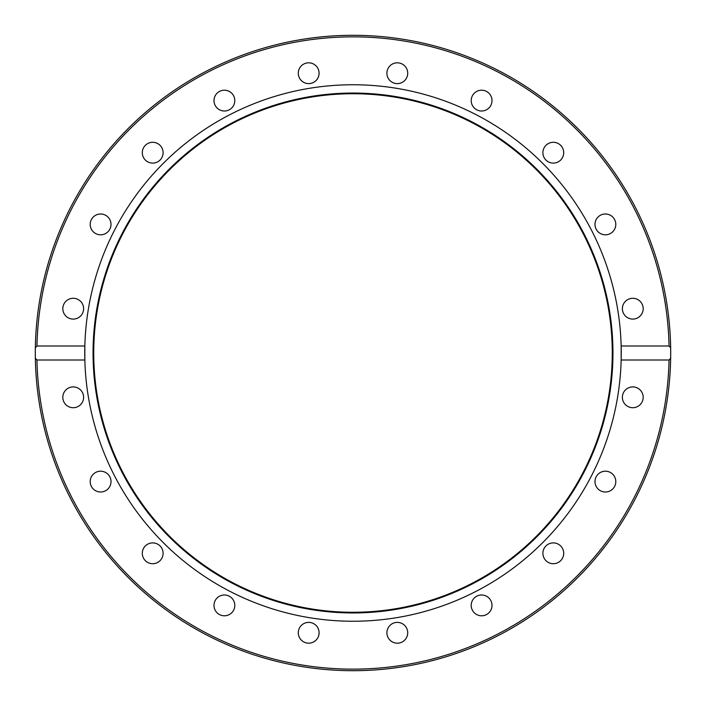 <?xml version="1.0" encoding="UTF-8"?>
<svg xmlns="http://www.w3.org/2000/svg" width="706" height="706" viewBox="0 0 706 706"><rect width="100%" height="100%" fill="white"/><g stroke="black" fill="none" stroke-linecap="round" stroke-linejoin="round"><path stroke-width="1.06" d="M35.3 353L35.344 347.811L36.941 346.002L84.844 346.002A268.245 268.245 0 0 1 353 84.755A268.245 268.245 0 0 1 621.156 359.998A268.245 268.245 0 0 1 353 621.245A268.245 268.245 0 0 1 84.844 346.002L84.844 359.998L36.941 359.998L35.344 358.189A317.7 317.7 0 0 1 353 35.3A317.7 317.7 0 0 1 670.656 347.811L670.7 353A317.7 317.7 0 0 1 670.656 358.189L669.059 359.998L621.156 359.998L621.156 346.002L669.059 346.002L670.656 347.811A317.7 317.7 0 0 1 670.7 353L670.656 358.189A317.7 317.7 0 0 1 353 670.7A317.7 317.7 0 0 1 35.344 358.189L35.3 353A317.7 317.7 0 0 1 353 35.3A317.7 317.7 0 0 1 670.7 353M353 93.051A259.949 259.949 0 0 1 612.949 353A259.949 259.949 0 0 1 353 612.949A259.949 259.949 0 0 1 93.051 353A259.949 259.949 0 0 1 353 93.051M353 93.73A259.27 259.27 0 0 1 612.27 353A259.27 259.27 0 0 1 353 612.27A259.27 259.27 0 0 1 93.73 353A259.27 259.27 0 0 1 353 93.73M298.285 73.221A10.405 10.405 0 0 1 308.69 62.816A10.405 10.405 0 0 1 319.086 73.221A10.405 10.405 0 0 1 308.69 83.617A10.405 10.405 0 0 1 298.285 73.221M214.5 103.817A10.405 10.405 0 0 1 221.181 90.712A10.405 10.405 0 0 1 234.295 97.393A10.405 10.405 0 0 1 227.614 110.498A10.405 10.405 0 0 1 214.5 103.817M144.28 158.815A10.405 10.405 0 0 1 146.583 144.28A10.405 10.405 0 0 1 161.118 146.583A10.405 10.405 0 0 1 158.815 161.118A10.405 10.405 0 0 1 144.28 158.815M94.489 232.812A10.405 10.405 0 0 1 92.186 218.286A10.405 10.405 0 0 1 106.721 215.983A10.405 10.405 0 0 1 109.024 230.509A10.405 10.405 0 0 1 94.489 232.812M70 318.582A10.405 10.405 0 0 1 63.328 305.469A10.405 10.405 0 0 1 76.433 298.797A10.405 10.405 0 0 1 83.114 311.902A10.405 10.405 0 0 1 70 318.582M73.221 407.715A10.405 10.405 0 0 1 62.816 397.31A10.405 10.405 0 0 1 73.221 386.914A10.405 10.405 0 0 1 83.617 397.31A10.405 10.405 0 0 1 73.221 407.715M103.817 491.5A10.405 10.405 0 0 1 90.712 484.819A10.405 10.405 0 0 1 97.393 471.705A10.405 10.405 0 0 1 110.498 478.386A10.405 10.405 0 0 1 103.817 491.5M158.815 561.72A10.405 10.405 0 0 1 144.28 559.417A10.405 10.405 0 0 1 146.583 544.882A10.405 10.405 0 0 1 161.118 547.185A10.405 10.405 0 0 1 158.815 561.72M232.812 611.511A10.405 10.405 0 0 1 218.286 613.814A10.405 10.405 0 0 1 215.983 599.279A10.405 10.405 0 0 1 230.509 596.976A10.405 10.405 0 0 1 232.812 611.511M318.582 636A10.405 10.405 0 0 1 305.469 642.672A10.405 10.405 0 0 1 298.797 629.567A10.405 10.405 0 0 1 311.902 622.886A10.405 10.405 0 0 1 318.582 636M407.715 632.779A10.405 10.405 0 0 1 397.31 643.184A10.405 10.405 0 0 1 386.914 632.779A10.405 10.405 0 0 1 397.31 622.383A10.405 10.405 0 0 1 407.715 632.779M491.5 602.183A10.405 10.405 0 0 1 484.819 615.288A10.405 10.405 0 0 1 471.705 608.607A10.405 10.405 0 0 1 478.386 595.502A10.405 10.405 0 0 1 491.5 602.183M561.72 547.185A10.405 10.405 0 0 1 559.417 561.72A10.405 10.405 0 0 1 544.882 559.417A10.405 10.405 0 0 1 547.185 544.882A10.405 10.405 0 0 1 561.72 547.185M611.511 473.188A10.405 10.405 0 0 1 613.814 487.714A10.405 10.405 0 0 1 599.279 490.017A10.405 10.405 0 0 1 596.976 475.491A10.405 10.405 0 0 1 611.511 473.188M636 387.417A10.405 10.405 0 0 1 642.672 400.531A10.405 10.405 0 0 1 629.567 407.203A10.405 10.405 0 0 1 622.886 394.098A10.405 10.405 0 0 1 636 387.417M632.779 298.285A10.405 10.405 0 0 1 643.184 308.69A10.405 10.405 0 0 1 632.779 319.086A10.405 10.405 0 0 1 622.383 308.69A10.405 10.405 0 0 1 632.779 298.285M602.183 214.5A10.405 10.405 0 0 1 615.288 221.181A10.405 10.405 0 0 1 608.607 234.295A10.405 10.405 0 0 1 595.502 227.614A10.405 10.405 0 0 1 602.183 214.5M547.185 144.28A10.405 10.405 0 0 1 561.72 146.583A10.405 10.405 0 0 1 559.417 161.118A10.405 10.405 0 0 1 544.882 158.815A10.405 10.405 0 0 1 547.185 144.28M473.188 94.489A10.405 10.405 0 0 1 487.714 92.186A10.405 10.405 0 0 1 490.017 106.721A10.405 10.405 0 0 1 475.491 109.024A10.405 10.405 0 0 1 473.188 94.489M387.417 70A10.405 10.405 0 0 1 400.531 63.328A10.405 10.405 0 0 1 407.203 76.433A10.405 10.405 0 0 1 394.098 83.114A10.405 10.405 0 0 1 387.417 70M36.941 346.002A316.138 316.138 0 0 1 353 36.862A316.138 316.138 0 0 1 669.059 346.002M35.344 358.189A317.7 317.7 0 0 0 353 670.7A317.7 317.7 0 0 0 670.656 358.189M669.059 359.998A316.138 316.138 0 0 1 353 669.138A316.138 316.138 0 0 1 36.941 359.998"/></g></svg>
